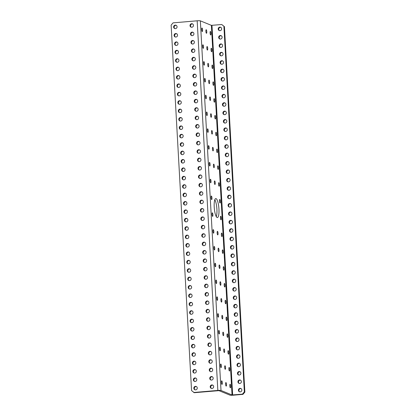 <?xml version="1.0" encoding="UTF-8"?>
<svg xmlns="http://www.w3.org/2000/svg" width="416" height="416" viewBox="0 0 416 416"><rect width="100%" height="100%" fill="white"/><g stroke="black" fill="none" stroke-linecap="round" stroke-linejoin="round"><path stroke-width="0.62" d="M217.11 217.521A9.532 2.288 85.1 0 0 217.396 217.568A9.532 2.288 85.1 0 0 218.91 208.458A9.532 2.288 85.1 0 0 216.055 198.619A9.532 2.288 85.1 0 0 215.769 198.572A9.532 2.288 85.1 0 0 214.256 207.688A9.532 2.288 85.1 0 0 217.11 217.521M216.284 216.648A9.532 2.288 85.1 0 0 216.819 208.052A9.532 2.288 85.1 0 0 214.833 199.67M202.228 31.548A1.778 0.426 85.1 0 0 202.28 31.559A1.778 0.426 85.1 0 0 202.566 29.858A1.778 0.426 85.1 0 0 202.03 28.023A1.778 0.426 85.1 0 0 201.978 28.012A1.778 0.426 85.1 0 0 201.698 29.713A1.778 0.426 85.1 0 0 202.228 31.548M206.43 33.264A1.778 0.426 85.1 0 0 206.482 33.27A1.778 0.426 85.1 0 0 206.768 31.569A1.778 0.426 85.1 0 0 206.232 29.734A1.778 0.426 85.1 0 0 206.18 29.728A1.778 0.426 85.1 0 0 205.899 31.429A1.778 0.426 85.1 0 0 206.43 33.264M210.631 34.975A1.778 0.426 85.1 0 0 210.688 34.986A1.778 0.426 85.1 0 0 210.969 33.285A1.778 0.426 85.1 0 0 210.434 31.45A1.778 0.426 85.1 0 0 210.382 31.439A1.778 0.426 85.1 0 0 210.101 33.14A1.778 0.426 85.1 0 0 210.631 34.975M203.169 48.35A1.778 0.426 85.1 0 0 203.221 48.36A1.778 0.426 85.1 0 0 203.502 46.66A1.778 0.426 85.1 0 0 202.972 44.824A1.778 0.426 85.1 0 0 202.92 44.814A1.778 0.426 85.1 0 0 202.634 46.514A1.778 0.426 85.1 0 0 203.169 48.35M207.371 50.066A1.778 0.426 85.1 0 0 207.423 50.071A1.778 0.426 85.1 0 0 207.704 48.37A1.778 0.426 85.1 0 0 207.173 46.535A1.778 0.426 85.1 0 0 207.121 46.53A1.778 0.426 85.1 0 0 206.835 48.23A1.778 0.426 85.1 0 0 207.371 50.066M211.572 51.776A1.778 0.426 85.1 0 0 211.624 51.787A1.778 0.426 85.1 0 0 211.91 50.086A1.778 0.426 85.1 0 0 211.375 48.251A1.778 0.426 85.1 0 0 211.323 48.24A1.778 0.426 85.1 0 0 211.037 49.941A1.778 0.426 85.1 0 0 211.572 51.776M204.105 65.151A1.778 0.426 85.1 0 0 204.162 65.161A1.778 0.426 85.1 0 0 204.443 63.461A1.778 0.426 85.1 0 0 203.908 61.625A1.778 0.426 85.1 0 0 203.856 61.615A1.778 0.426 85.1 0 0 203.575 63.315A1.778 0.426 85.1 0 0 204.105 65.151M208.312 66.867A1.778 0.426 85.1 0 0 208.364 66.872A1.778 0.426 85.1 0 0 208.645 65.172A1.778 0.426 85.1 0 0 208.114 63.336A1.778 0.426 85.1 0 0 208.057 63.331A1.778 0.426 85.1 0 0 207.776 65.031A1.778 0.426 85.1 0 0 208.312 66.867M212.514 68.578A1.778 0.426 85.1 0 0 212.566 68.588A1.778 0.426 85.1 0 0 212.846 66.888A1.778 0.426 85.1 0 0 212.316 65.052A1.778 0.426 85.1 0 0 212.259 65.042A1.778 0.426 85.1 0 0 211.978 66.742A1.778 0.426 85.1 0 0 212.514 68.578M205.046 81.952A1.778 0.426 85.1 0 0 205.098 81.962A1.778 0.426 85.1 0 0 205.384 80.262A1.778 0.426 85.1 0 0 204.849 78.426A1.778 0.426 85.1 0 0 204.797 78.416A1.778 0.426 85.1 0 0 204.516 80.116A1.778 0.426 85.1 0 0 205.046 81.952M209.248 83.668A1.778 0.426 85.1 0 0 209.3 83.673A1.778 0.426 85.1 0 0 209.586 81.973A1.778 0.426 85.1 0 0 209.05 80.137A1.778 0.426 85.1 0 0 208.998 80.132A1.778 0.426 85.1 0 0 208.718 81.832A1.778 0.426 85.1 0 0 209.248 83.668M213.45 85.379A1.778 0.426 85.1 0 0 213.502 85.389A1.778 0.426 85.1 0 0 213.788 83.689A1.778 0.426 85.1 0 0 213.252 81.853A1.778 0.426 85.1 0 0 213.2 81.843A1.778 0.426 85.1 0 0 212.919 83.543A1.778 0.426 85.1 0 0 213.45 85.379M205.988 98.753A1.778 0.426 85.1 0 0 206.04 98.764A1.778 0.426 85.1 0 0 206.32 97.063A1.778 0.426 85.1 0 0 205.79 95.228A1.778 0.426 85.1 0 0 205.738 95.217A1.778 0.426 85.1 0 0 205.452 96.918A1.778 0.426 85.1 0 0 205.988 98.753M210.189 100.469A1.778 0.426 85.1 0 0 210.241 100.48A1.778 0.426 85.1 0 0 210.522 98.774A1.778 0.426 85.1 0 0 209.992 96.938A1.778 0.426 85.1 0 0 209.94 96.933A1.778 0.426 85.1 0 0 209.654 98.634A1.778 0.426 85.1 0 0 210.189 100.469M214.391 102.18A1.778 0.426 85.1 0 0 214.443 102.19A1.778 0.426 85.1 0 0 214.724 100.49A1.778 0.426 85.1 0 0 214.193 98.654A1.778 0.426 85.1 0 0 214.141 98.644A1.778 0.426 85.1 0 0 213.855 100.344A1.778 0.426 85.1 0 0 214.391 102.18M206.924 115.554A1.778 0.426 85.1 0 0 206.981 115.565A1.778 0.426 85.1 0 0 207.262 113.864A1.778 0.426 85.1 0 0 206.726 112.029A1.778 0.426 85.1 0 0 206.674 112.018A1.778 0.426 85.1 0 0 206.393 113.719A1.778 0.426 85.1 0 0 206.924 115.554M211.125 117.27A1.778 0.426 85.1 0 0 211.182 117.281A1.778 0.426 85.1 0 0 211.463 115.575A1.778 0.426 85.1 0 0 210.933 113.74A1.778 0.426 85.1 0 0 210.876 113.734A1.778 0.426 85.1 0 0 210.595 115.435A1.778 0.426 85.1 0 0 211.125 117.27M215.332 118.981A1.778 0.426 85.1 0 0 215.384 118.992A1.778 0.426 85.1 0 0 215.665 117.291A1.778 0.426 85.1 0 0 215.134 115.456A1.778 0.426 85.1 0 0 215.077 115.445A1.778 0.426 85.1 0 0 214.796 117.146A1.778 0.426 85.1 0 0 215.332 118.981M207.865 132.356A1.778 0.426 85.1 0 0 207.917 132.366A1.778 0.426 85.1 0 0 208.203 130.666A1.778 0.426 85.1 0 0 207.667 128.83A1.778 0.426 85.1 0 0 207.615 128.82A1.778 0.426 85.1 0 0 207.334 130.52A1.778 0.426 85.1 0 0 207.865 132.356M212.066 134.072A1.778 0.426 85.1 0 0 212.118 134.082A1.778 0.426 85.1 0 0 212.404 132.376A1.778 0.426 85.1 0 0 211.869 130.541A1.778 0.426 85.1 0 0 211.817 130.536A1.778 0.426 85.1 0 0 211.536 132.236A1.778 0.426 85.1 0 0 212.066 134.072M216.268 135.782A1.778 0.426 85.1 0 0 216.32 135.793A1.778 0.426 85.1 0 0 216.606 134.092A1.778 0.426 85.1 0 0 216.07 132.257A1.778 0.426 85.1 0 0 216.018 132.246A1.778 0.426 85.1 0 0 215.738 133.947A1.778 0.426 85.1 0 0 216.268 135.782M208.806 149.157A1.778 0.426 85.1 0 0 208.858 149.167A1.778 0.426 85.1 0 0 209.139 147.467A1.778 0.426 85.1 0 0 208.608 145.631A1.778 0.426 85.1 0 0 208.556 145.621A1.778 0.426 85.1 0 0 208.27 147.321A1.778 0.426 85.1 0 0 208.806 149.157M213.008 150.873A1.778 0.426 85.1 0 0 213.06 150.883A1.778 0.426 85.1 0 0 213.34 149.178A1.778 0.426 85.1 0 0 212.81 147.342A1.778 0.426 85.1 0 0 212.758 147.337A1.778 0.426 85.1 0 0 212.472 149.037A1.778 0.426 85.1 0 0 213.008 150.873M217.209 152.584A1.778 0.426 85.1 0 0 217.261 152.594A1.778 0.426 85.1 0 0 217.542 150.894A1.778 0.426 85.1 0 0 217.012 149.058A1.778 0.426 85.1 0 0 216.96 149.048A1.778 0.426 85.1 0 0 216.674 150.748A1.778 0.426 85.1 0 0 217.209 152.584M209.742 165.958A1.778 0.426 85.1 0 0 209.794 165.968A1.778 0.426 85.1 0 0 210.08 164.268A1.778 0.426 85.1 0 0 209.544 162.432A1.778 0.426 85.1 0 0 209.492 162.422A1.778 0.426 85.1 0 0 209.212 164.122A1.778 0.426 85.1 0 0 209.742 165.958M213.944 167.674A1.778 0.426 85.1 0 0 214.001 167.684A1.778 0.426 85.1 0 0 214.282 165.979A1.778 0.426 85.1 0 0 213.746 164.143A1.778 0.426 85.1 0 0 213.694 164.138A1.778 0.426 85.1 0 0 213.413 165.838A1.778 0.426 85.1 0 0 213.944 167.674M218.145 169.385A1.778 0.426 85.1 0 0 218.202 169.395A1.778 0.426 85.1 0 0 218.483 167.695A1.778 0.426 85.1 0 0 217.953 165.859A1.778 0.426 85.1 0 0 217.896 165.849A1.778 0.426 85.1 0 0 217.615 167.549A1.778 0.426 85.1 0 0 218.145 169.385M210.683 182.759A1.778 0.426 85.1 0 0 210.735 182.77A1.778 0.426 85.1 0 0 211.016 181.069A1.778 0.426 85.1 0 0 210.486 179.234A1.778 0.426 85.1 0 0 210.434 179.223A1.778 0.426 85.1 0 0 210.148 180.924A1.778 0.426 85.1 0 0 210.683 182.759M219.086 186.186A1.778 0.426 85.1 0 0 219.138 186.196A1.778 0.426 85.1 0 0 219.424 184.496A1.778 0.426 85.1 0 0 218.889 182.66A1.778 0.426 85.1 0 0 218.837 182.65A1.778 0.426 85.1 0 0 218.556 184.35A1.778 0.426 85.1 0 0 219.086 186.186M211.624 199.56A1.778 0.426 85.1 0 0 211.676 199.571A1.778 0.426 85.1 0 0 211.957 197.87A1.778 0.426 85.1 0 0 211.427 196.035A1.778 0.426 85.1 0 0 211.37 196.024A1.778 0.426 85.1 0 0 211.089 197.725A1.778 0.426 85.1 0 0 211.624 199.56M214.885 184.475A1.778 0.426 85.1 0 0 214.937 184.486A1.778 0.426 85.1 0 0 215.223 182.78A1.778 0.426 85.1 0 0 214.687 180.944A1.778 0.426 85.1 0 0 214.635 180.939A1.778 0.426 85.1 0 0 214.354 182.64A1.778 0.426 85.1 0 0 214.885 184.475M220.028 202.987A1.778 0.426 85.1 0 0 220.08 202.998A1.778 0.426 85.1 0 0 220.36 201.297A1.778 0.426 85.1 0 0 219.83 199.462A1.778 0.426 85.1 0 0 219.778 199.451A1.778 0.426 85.1 0 0 219.492 201.152A1.778 0.426 85.1 0 0 220.028 202.987M212.56 216.362A1.778 0.426 85.1 0 0 212.612 216.372A1.778 0.426 85.1 0 0 212.898 214.672A1.778 0.426 85.1 0 0 212.363 212.836A1.778 0.426 85.1 0 0 212.311 212.826A1.778 0.426 85.1 0 0 212.03 214.526A1.778 0.426 85.1 0 0 212.56 216.362M220.964 219.788A1.778 0.426 85.1 0 0 221.021 219.799A1.778 0.426 85.1 0 0 221.302 218.098A1.778 0.426 85.1 0 0 220.766 216.263A1.778 0.426 85.1 0 0 220.714 216.252A1.778 0.426 85.1 0 0 220.433 217.953A1.778 0.426 85.1 0 0 220.964 219.788M213.502 233.163A1.778 0.426 85.1 0 0 213.554 233.173A1.778 0.426 85.1 0 0 213.834 231.473A1.778 0.426 85.1 0 0 213.304 229.637A1.778 0.426 85.1 0 0 213.252 229.627A1.778 0.426 85.1 0 0 212.966 231.327A1.778 0.426 85.1 0 0 213.502 233.163M217.703 234.879A1.778 0.426 85.1 0 0 217.755 234.889A1.778 0.426 85.1 0 0 218.036 233.184A1.778 0.426 85.1 0 0 217.506 231.348A1.778 0.426 85.1 0 0 217.454 231.343A1.778 0.426 85.1 0 0 217.168 233.043A1.778 0.426 85.1 0 0 217.703 234.879M221.905 236.59A1.778 0.426 85.1 0 0 221.957 236.6A1.778 0.426 85.1 0 0 222.243 234.9A1.778 0.426 85.1 0 0 221.707 233.064A1.778 0.426 85.1 0 0 221.655 233.054A1.778 0.426 85.1 0 0 221.374 234.754A1.778 0.426 85.1 0 0 221.905 236.59M214.438 249.964A1.778 0.426 85.1 0 0 214.495 249.974A1.778 0.426 85.1 0 0 214.776 248.274A1.778 0.426 85.1 0 0 214.245 246.438A1.778 0.426 85.1 0 0 214.188 246.428A1.778 0.426 85.1 0 0 213.907 248.128A1.778 0.426 85.1 0 0 214.438 249.964M218.644 251.68A1.778 0.426 85.1 0 0 218.696 251.69A1.778 0.426 85.1 0 0 218.977 249.99A1.778 0.426 85.1 0 0 218.447 248.149A1.778 0.426 85.1 0 0 218.39 248.144A1.778 0.426 85.1 0 0 218.109 249.844A1.778 0.426 85.1 0 0 218.644 251.68M222.846 253.391A1.778 0.426 85.1 0 0 222.898 253.401A1.778 0.426 85.1 0 0 223.179 251.701A1.778 0.426 85.1 0 0 222.648 249.865A1.778 0.426 85.1 0 0 222.596 249.855A1.778 0.426 85.1 0 0 222.31 251.555A1.778 0.426 85.1 0 0 222.846 253.391M215.379 266.765A1.778 0.426 85.1 0 0 215.431 266.776A1.778 0.426 85.1 0 0 215.717 265.075A1.778 0.426 85.1 0 0 215.181 263.24A1.778 0.426 85.1 0 0 215.129 263.229A1.778 0.426 85.1 0 0 214.848 264.93A1.778 0.426 85.1 0 0 215.379 266.765M219.58 268.481A1.778 0.426 85.1 0 0 219.632 268.492A1.778 0.426 85.1 0 0 219.918 266.791A1.778 0.426 85.1 0 0 219.383 264.95A1.778 0.426 85.1 0 0 219.331 264.945A1.778 0.426 85.1 0 0 219.05 266.646A1.778 0.426 85.1 0 0 219.58 268.481M223.782 270.192A1.778 0.426 85.1 0 0 223.834 270.202A1.778 0.426 85.1 0 0 224.12 268.502A1.778 0.426 85.1 0 0 223.584 266.666A1.778 0.426 85.1 0 0 223.532 266.656A1.778 0.426 85.1 0 0 223.252 268.356A1.778 0.426 85.1 0 0 223.782 270.192M216.32 283.566A1.778 0.426 85.1 0 0 216.372 283.577A1.778 0.426 85.1 0 0 216.653 281.876A1.778 0.426 85.1 0 0 216.122 280.041A1.778 0.426 85.1 0 0 216.07 280.03A1.778 0.426 85.1 0 0 215.784 281.731A1.778 0.426 85.1 0 0 216.32 283.566M220.522 285.282A1.778 0.426 85.1 0 0 220.574 285.293A1.778 0.426 85.1 0 0 220.854 283.592A1.778 0.426 85.1 0 0 220.324 281.752A1.778 0.426 85.1 0 0 220.272 281.746A1.778 0.426 85.1 0 0 219.986 283.447A1.778 0.426 85.1 0 0 220.522 285.282M224.723 286.993A1.778 0.426 85.1 0 0 224.775 287.004A1.778 0.426 85.1 0 0 225.056 285.303A1.778 0.426 85.1 0 0 224.526 283.468A1.778 0.426 85.1 0 0 224.474 283.457A1.778 0.426 85.1 0 0 224.188 285.158A1.778 0.426 85.1 0 0 224.723 286.993M217.256 300.368A1.778 0.426 85.1 0 0 217.313 300.378A1.778 0.426 85.1 0 0 217.594 298.678A1.778 0.426 85.1 0 0 217.058 296.842A1.778 0.426 85.1 0 0 217.006 296.832A1.778 0.426 85.1 0 0 216.726 298.532A1.778 0.426 85.1 0 0 217.256 300.368M221.458 302.084A1.778 0.426 85.1 0 0 221.515 302.094A1.778 0.426 85.1 0 0 221.796 300.394A1.778 0.426 85.1 0 0 221.265 298.553A1.778 0.426 85.1 0 0 221.208 298.548A1.778 0.426 85.1 0 0 220.927 300.248A1.778 0.426 85.1 0 0 221.458 302.084M225.664 303.794A1.778 0.426 85.1 0 0 225.716 303.805A1.778 0.426 85.1 0 0 225.997 302.104A1.778 0.426 85.1 0 0 225.467 300.269A1.778 0.426 85.1 0 0 225.41 300.258A1.778 0.426 85.1 0 0 225.129 301.959A1.778 0.426 85.1 0 0 225.664 303.794M218.197 317.174A1.778 0.426 85.1 0 0 218.249 317.179A1.778 0.426 85.1 0 0 218.535 315.479A1.778 0.426 85.1 0 0 218 313.643A1.778 0.426 85.1 0 0 217.948 313.633A1.778 0.426 85.1 0 0 217.667 315.333A1.778 0.426 85.1 0 0 218.197 317.174M222.399 318.885A1.778 0.426 85.1 0 0 222.451 318.895A1.778 0.426 85.1 0 0 222.737 317.195A1.778 0.426 85.1 0 0 222.201 315.354A1.778 0.426 85.1 0 0 222.149 315.349A1.778 0.426 85.1 0 0 221.868 317.049A1.778 0.426 85.1 0 0 222.399 318.885M226.6 320.596A1.778 0.426 85.1 0 0 226.652 320.606A1.778 0.426 85.1 0 0 226.938 318.906A1.778 0.426 85.1 0 0 226.403 317.07A1.778 0.426 85.1 0 0 226.351 317.06A1.778 0.426 85.1 0 0 226.07 318.76A1.778 0.426 85.1 0 0 226.6 320.596M219.138 333.975A1.778 0.426 85.1 0 0 219.19 333.98A1.778 0.426 85.1 0 0 219.471 332.28A1.778 0.426 85.1 0 0 218.941 330.444A1.778 0.426 85.1 0 0 218.889 330.434A1.778 0.426 85.1 0 0 218.603 332.134A1.778 0.426 85.1 0 0 219.138 333.975M223.34 335.686A1.778 0.426 85.1 0 0 223.392 335.696A1.778 0.426 85.1 0 0 223.673 333.996A1.778 0.426 85.1 0 0 223.142 332.155A1.778 0.426 85.1 0 0 223.09 332.15A1.778 0.426 85.1 0 0 222.804 333.85A1.778 0.426 85.1 0 0 223.34 335.686M227.542 337.397A1.778 0.426 85.1 0 0 227.594 337.407A1.778 0.426 85.1 0 0 227.874 335.707A1.778 0.426 85.1 0 0 227.344 333.871A1.778 0.426 85.1 0 0 227.292 333.861A1.778 0.426 85.1 0 0 227.006 335.561A1.778 0.426 85.1 0 0 227.542 337.397M220.074 350.776A1.778 0.426 85.1 0 0 220.132 350.782A1.778 0.426 85.1 0 0 220.412 349.081A1.778 0.426 85.1 0 0 219.877 347.246A1.778 0.426 85.1 0 0 219.825 347.235A1.778 0.426 85.1 0 0 219.544 348.936A1.778 0.426 85.1 0 0 220.074 350.776M224.276 352.487A1.778 0.426 85.1 0 0 224.333 352.498A1.778 0.426 85.1 0 0 224.614 350.797A1.778 0.426 85.1 0 0 224.078 348.962A1.778 0.426 85.1 0 0 224.026 348.951A1.778 0.426 85.1 0 0 223.746 350.652A1.778 0.426 85.1 0 0 224.276 352.487M228.478 354.203A1.778 0.426 85.1 0 0 228.535 354.208A1.778 0.426 85.1 0 0 228.816 352.508A1.778 0.426 85.1 0 0 228.285 350.672A1.778 0.426 85.1 0 0 228.228 350.662A1.778 0.426 85.1 0 0 227.947 352.362A1.778 0.426 85.1 0 0 228.478 354.203M221.016 367.578A1.778 0.426 85.1 0 0 221.068 367.583A1.778 0.426 85.1 0 0 221.354 365.882A1.778 0.426 85.1 0 0 220.818 364.047A1.778 0.426 85.1 0 0 220.766 364.036A1.778 0.426 85.1 0 0 220.48 365.737A1.778 0.426 85.1 0 0 221.016 367.578M225.217 369.288A1.778 0.426 85.1 0 0 225.269 369.299A1.778 0.426 85.1 0 0 225.555 367.598A1.778 0.426 85.1 0 0 225.02 365.763A1.778 0.426 85.1 0 0 224.968 365.752A1.778 0.426 85.1 0 0 224.687 367.453A1.778 0.426 85.1 0 0 225.217 369.288M229.419 371.004A1.778 0.426 85.1 0 0 229.471 371.01A1.778 0.426 85.1 0 0 229.757 369.309A1.778 0.426 85.1 0 0 229.221 367.474A1.778 0.426 85.1 0 0 229.169 367.463A1.778 0.426 85.1 0 0 228.888 369.164A1.778 0.426 85.1 0 0 229.419 371.004M221.957 384.379A1.778 0.426 85.1 0 0 222.009 384.384A1.778 0.426 85.1 0 0 222.29 382.684A1.778 0.426 85.1 0 0 221.759 380.848A1.778 0.426 85.1 0 0 221.702 380.838A1.778 0.426 85.1 0 0 221.421 382.538A1.778 0.426 85.1 0 0 221.957 384.379M226.158 386.09A1.778 0.426 85.1 0 0 226.21 386.1A1.778 0.426 85.1 0 0 226.491 384.4A1.778 0.426 85.1 0 0 225.961 382.564A1.778 0.426 85.1 0 0 225.909 382.554A1.778 0.426 85.1 0 0 225.623 384.254A1.778 0.426 85.1 0 0 226.158 386.09M230.36 387.806A1.778 0.426 85.1 0 0 230.412 387.811A1.778 0.426 85.1 0 0 230.693 386.11A1.778 0.426 85.1 0 0 230.162 384.275A1.778 0.426 85.1 0 0 230.11 384.264A1.778 0.426 85.1 0 0 229.824 385.965A1.778 0.426 85.1 0 0 230.36 387.806M173.623 27.035A1.778 1.716 -67.8 0 0 174.673 28.538A1.778 1.716 -67.8 0 0 177.065 26.738A1.778 1.716 -67.8 0 0 176.015 25.241A1.778 1.716 -67.8 0 0 173.623 27.035M176.27 25.371A1.778 1.716 -67.8 0 0 174.944 28.621M190.013 25.631A1.778 1.716 -67.8 0 0 191.064 27.134A1.778 1.716 -67.8 0 0 193.456 25.34A1.778 1.716 -67.8 0 0 192.405 23.837A1.778 1.716 -67.8 0 0 190.013 25.631M192.66 23.967A1.778 1.716 -67.8 0 0 191.334 27.217M218.213 29.047A1.778 1.716 -67.8 0 0 219.263 30.545A1.778 1.716 -67.8 0 0 221.655 28.751A1.778 1.716 -67.8 0 0 220.605 27.248A1.778 1.716 -67.8 0 0 218.213 29.047M220.86 27.378A1.778 1.716 -67.8 0 0 219.534 30.628M174.096 35.438A1.778 1.716 -67.8 0 0 175.141 36.936A1.778 1.716 -67.8 0 0 177.538 35.142A1.778 1.716 -67.8 0 0 176.488 33.639A1.778 1.716 -67.8 0 0 174.096 35.438M176.738 33.769A1.778 1.716 -67.8 0 0 175.417 37.019M190.486 34.034A1.778 1.716 -67.8 0 0 191.532 35.532A1.778 1.716 -67.8 0 0 193.929 33.738A1.778 1.716 -67.8 0 0 192.878 32.24A1.778 1.716 -67.8 0 0 190.486 34.034M193.128 32.37A1.778 1.716 -67.8 0 0 191.807 35.62M218.681 37.445A1.778 1.716 -67.8 0 0 219.731 38.948A1.778 1.716 -67.8 0 0 222.123 37.149A1.778 1.716 -67.8 0 0 221.073 35.651A1.778 1.716 -67.8 0 0 218.681 37.445M221.328 35.781A1.778 1.716 -67.8 0 0 220.002 39.031M174.564 43.836A1.778 1.716 -67.8 0 0 175.614 45.339A1.778 1.716 -67.8 0 0 178.006 43.54A1.778 1.716 -67.8 0 0 176.956 42.042A1.778 1.716 -67.8 0 0 174.564 43.836M177.211 42.172A1.778 1.716 -67.8 0 0 175.885 45.422M190.954 42.432A1.778 1.716 -67.8 0 0 192.005 43.935A1.778 1.716 -67.8 0 0 194.397 42.141A1.778 1.716 -67.8 0 0 193.346 40.638A1.778 1.716 -67.8 0 0 190.954 42.432M193.601 40.768A1.778 1.716 -67.8 0 0 192.275 44.018M219.154 45.848A1.778 1.716 -67.8 0 0 220.199 47.346A1.778 1.716 -67.8 0 0 222.596 45.552A1.778 1.716 -67.8 0 0 221.546 44.049A1.778 1.716 -67.8 0 0 219.154 45.848M221.801 44.179A1.778 1.716 -67.8 0 0 220.475 47.429M175.032 52.239A1.778 1.716 -67.8 0 0 176.082 53.737A1.778 1.716 -67.8 0 0 178.474 51.943A1.778 1.716 -67.8 0 0 177.424 50.44A1.778 1.716 -67.8 0 0 175.032 52.239M177.679 50.57A1.778 1.716 -67.8 0 0 176.353 53.82M191.422 50.835A1.778 1.716 -67.8 0 0 192.473 52.333A1.778 1.716 -67.8 0 0 194.865 50.539A1.778 1.716 -67.8 0 0 193.814 49.041A1.778 1.716 -67.8 0 0 191.422 50.835M194.069 49.171A1.778 1.716 -67.8 0 0 192.743 52.421M219.622 54.246A1.778 1.716 -67.8 0 0 220.672 55.749A1.778 1.716 -67.8 0 0 223.064 53.95A1.778 1.716 -67.8 0 0 222.014 52.452A1.778 1.716 -67.8 0 0 219.622 54.246M222.269 52.582A1.778 1.716 -67.8 0 0 220.943 55.832M175.505 60.637A1.778 1.716 -67.8 0 0 176.55 62.14A1.778 1.716 -67.8 0 0 178.942 60.341A1.778 1.716 -67.8 0 0 177.897 58.843A1.778 1.716 -67.8 0 0 175.505 60.637M178.147 58.973A1.778 1.716 -67.8 0 0 176.826 62.223M191.896 59.233A1.778 1.716 -67.8 0 0 192.941 60.736A1.778 1.716 -67.8 0 0 195.333 58.942A1.778 1.716 -67.8 0 0 194.288 57.439A1.778 1.716 -67.8 0 0 191.896 59.233M194.537 57.569A1.778 1.716 -67.8 0 0 193.216 60.819M220.09 62.65A1.778 1.716 -67.8 0 0 221.14 64.147A1.778 1.716 -67.8 0 0 223.532 62.353A1.778 1.716 -67.8 0 0 222.482 60.85A1.778 1.716 -67.8 0 0 220.09 62.65M222.737 60.98A1.778 1.716 -67.8 0 0 221.411 64.23M175.973 69.04A1.778 1.716 -67.8 0 0 177.024 70.538A1.778 1.716 -67.8 0 0 179.416 68.744A1.778 1.716 -67.8 0 0 178.365 67.241A1.778 1.716 -67.8 0 0 175.973 69.04M178.62 67.371A1.778 1.716 -67.8 0 0 177.294 70.621M192.364 67.636A1.778 1.716 -67.8 0 0 193.414 69.134A1.778 1.716 -67.8 0 0 195.806 67.34A1.778 1.716 -67.8 0 0 194.756 65.842A1.778 1.716 -67.8 0 0 192.364 67.636M195.01 65.972A1.778 1.716 -67.8 0 0 193.684 69.222M220.563 71.048A1.778 1.716 -67.8 0 0 221.608 72.55A1.778 1.716 -67.8 0 0 224.006 70.751A1.778 1.716 -67.8 0 0 222.955 69.254A1.778 1.716 -67.8 0 0 220.563 71.048M223.205 69.384A1.778 1.716 -67.8 0 0 221.884 72.634M176.441 77.438A1.778 1.716 -67.8 0 0 177.492 78.941A1.778 1.716 -67.8 0 0 179.884 77.142A1.778 1.716 -67.8 0 0 178.833 75.644A1.778 1.716 -67.8 0 0 176.441 77.438M179.088 75.774A1.778 1.716 -67.8 0 0 177.762 79.024M192.832 76.034A1.778 1.716 -67.8 0 0 193.882 77.537A1.778 1.716 -67.8 0 0 196.274 75.743A1.778 1.716 -67.8 0 0 195.224 74.24A1.778 1.716 -67.8 0 0 192.832 76.034M195.478 74.37A1.778 1.716 -67.8 0 0 194.152 77.62M221.031 79.451A1.778 1.716 -67.8 0 0 222.082 80.948A1.778 1.716 -67.8 0 0 224.474 79.154A1.778 1.716 -67.8 0 0 223.423 77.652A1.778 1.716 -67.8 0 0 221.031 79.451M223.678 77.782A1.778 1.716 -67.8 0 0 222.352 81.032M176.914 85.842A1.778 1.716 -67.8 0 0 177.96 87.339A1.778 1.716 -67.8 0 0 180.352 85.545A1.778 1.716 -67.8 0 0 179.306 84.042A1.778 1.716 -67.8 0 0 176.914 85.842M179.556 84.172A1.778 1.716 -67.8 0 0 178.235 87.422M193.305 84.438A1.778 1.716 -67.8 0 0 194.35 85.935A1.778 1.716 -67.8 0 0 196.742 84.141A1.778 1.716 -67.8 0 0 195.697 82.644A1.778 1.716 -67.8 0 0 193.305 84.438M195.946 82.774A1.778 1.716 -67.8 0 0 194.626 86.024M221.499 87.849A1.778 1.716 -67.8 0 0 222.55 89.352A1.778 1.716 -67.8 0 0 224.942 87.558A1.778 1.716 -67.8 0 0 223.891 86.055A1.778 1.716 -67.8 0 0 221.499 87.849M224.146 86.185A1.778 1.716 -67.8 0 0 222.82 89.435M177.382 94.24A1.778 1.716 -67.8 0 0 178.433 95.742A1.778 1.716 -67.8 0 0 180.825 93.943A1.778 1.716 -67.8 0 0 179.774 92.446A1.778 1.716 -67.8 0 0 177.382 94.24M180.029 92.576A1.778 1.716 -67.8 0 0 178.703 95.826M193.773 92.836A1.778 1.716 -67.8 0 0 194.823 94.338A1.778 1.716 -67.8 0 0 197.215 92.544A1.778 1.716 -67.8 0 0 196.165 91.042A1.778 1.716 -67.8 0 0 193.773 92.836M196.42 91.172A1.778 1.716 -67.8 0 0 195.094 94.422M221.972 96.252A1.778 1.716 -67.8 0 0 223.018 97.75A1.778 1.716 -67.8 0 0 225.41 95.956A1.778 1.716 -67.8 0 0 224.364 94.453A1.778 1.716 -67.8 0 0 221.972 96.252M224.614 94.583A1.778 1.716 -67.8 0 0 223.293 97.833M177.85 102.643A1.778 1.716 -67.8 0 0 178.901 104.14A1.778 1.716 -67.8 0 0 181.293 102.346A1.778 1.716 -67.8 0 0 180.242 100.844A1.778 1.716 -67.8 0 0 177.85 102.643M180.497 100.974A1.778 1.716 -67.8 0 0 179.171 104.224M194.241 101.239A1.778 1.716 -67.8 0 0 195.291 102.736A1.778 1.716 -67.8 0 0 197.683 100.942A1.778 1.716 -67.8 0 0 196.633 99.445A1.778 1.716 -67.8 0 0 194.241 101.239M196.888 99.575A1.778 1.716 -67.8 0 0 195.562 102.825M222.44 104.65A1.778 1.716 -67.8 0 0 223.491 106.153A1.778 1.716 -67.8 0 0 225.883 104.359A1.778 1.716 -67.8 0 0 224.832 102.856A1.778 1.716 -67.8 0 0 222.44 104.65M225.087 102.986A1.778 1.716 -67.8 0 0 223.761 106.236M178.318 111.041A1.778 1.716 -67.8 0 0 179.369 112.544A1.778 1.716 -67.8 0 0 181.761 110.744A1.778 1.716 -67.8 0 0 180.716 109.247A1.778 1.716 -67.8 0 0 178.318 111.041M180.965 109.377A1.778 1.716 -67.8 0 0 179.644 112.627M194.709 109.637A1.778 1.716 -67.8 0 0 195.759 111.14A1.778 1.716 -67.8 0 0 198.151 109.346A1.778 1.716 -67.8 0 0 197.106 107.843A1.778 1.716 -67.8 0 0 194.709 109.637M197.356 107.973A1.778 1.716 -67.8 0 0 196.035 111.223M222.908 113.053A1.778 1.716 -67.8 0 0 223.959 114.551A1.778 1.716 -67.8 0 0 226.351 112.757A1.778 1.716 -67.8 0 0 225.3 111.254A1.778 1.716 -67.8 0 0 222.908 113.053M225.555 111.384A1.778 1.716 -67.8 0 0 224.229 114.634M178.792 119.444A1.778 1.716 -67.8 0 0 179.842 120.942A1.778 1.716 -67.8 0 0 182.234 119.148A1.778 1.716 -67.8 0 0 181.184 117.645A1.778 1.716 -67.8 0 0 178.792 119.444M181.438 117.775A1.778 1.716 -67.8 0 0 180.112 121.025M195.182 118.04A1.778 1.716 -67.8 0 0 196.232 119.538A1.778 1.716 -67.8 0 0 198.624 117.744A1.778 1.716 -67.8 0 0 197.574 116.246A1.778 1.716 -67.8 0 0 195.182 118.04M197.829 116.376A1.778 1.716 -67.8 0 0 196.503 119.626M223.382 121.451A1.778 1.716 -67.8 0 0 224.427 122.954A1.778 1.716 -67.8 0 0 226.819 121.16A1.778 1.716 -67.8 0 0 225.774 119.657A1.778 1.716 -67.8 0 0 223.382 121.451M226.023 119.787A1.778 1.716 -67.8 0 0 224.702 123.037M179.26 127.842A1.778 1.716 -67.8 0 0 180.31 129.345A1.778 1.716 -67.8 0 0 182.702 127.546A1.778 1.716 -67.8 0 0 181.652 126.048A1.778 1.716 -67.8 0 0 179.26 127.842M181.906 126.178A1.778 1.716 -67.8 0 0 180.58 129.428M195.65 126.438A1.778 1.716 -67.8 0 0 196.7 127.941A1.778 1.716 -67.8 0 0 199.092 126.147A1.778 1.716 -67.8 0 0 198.042 124.644A1.778 1.716 -67.8 0 0 195.65 126.438M198.297 124.774A1.778 1.716 -67.8 0 0 196.971 128.024M223.85 129.854A1.778 1.716 -67.8 0 0 224.9 131.352A1.778 1.716 -67.8 0 0 227.292 129.558A1.778 1.716 -67.8 0 0 226.242 128.055A1.778 1.716 -67.8 0 0 223.85 129.854M226.496 128.185A1.778 1.716 -67.8 0 0 225.17 131.435M179.728 136.245A1.778 1.716 -67.8 0 0 180.778 137.743A1.778 1.716 -67.8 0 0 183.17 135.949A1.778 1.716 -67.8 0 0 182.125 134.446A1.778 1.716 -67.8 0 0 179.728 136.245M182.374 134.576A1.778 1.716 -67.8 0 0 181.054 137.826M196.118 134.841A1.778 1.716 -67.8 0 0 197.168 136.339A1.778 1.716 -67.8 0 0 199.56 134.545A1.778 1.716 -67.8 0 0 198.515 133.047A1.778 1.716 -67.8 0 0 196.118 134.841M198.765 133.177A1.778 1.716 -67.8 0 0 197.444 136.427M224.318 138.252A1.778 1.716 -67.8 0 0 225.368 139.755A1.778 1.716 -67.8 0 0 227.76 137.961A1.778 1.716 -67.8 0 0 226.71 136.458A1.778 1.716 -67.8 0 0 224.318 138.252M226.964 136.588A1.778 1.716 -67.8 0 0 225.638 139.838M180.201 144.643A1.778 1.716 -67.8 0 0 181.251 146.146A1.778 1.716 -67.8 0 0 183.643 144.347A1.778 1.716 -67.8 0 0 182.593 142.849A1.778 1.716 -67.8 0 0 180.201 144.643M182.848 142.979A1.778 1.716 -67.8 0 0 181.522 146.229M196.591 143.239A1.778 1.716 -67.8 0 0 197.642 144.742A1.778 1.716 -67.8 0 0 200.034 142.948A1.778 1.716 -67.8 0 0 198.983 141.445A1.778 1.716 -67.8 0 0 196.591 143.239M199.238 141.575A1.778 1.716 -67.8 0 0 197.912 144.825M224.786 146.656A1.778 1.716 -67.8 0 0 225.836 148.153A1.778 1.716 -67.8 0 0 228.228 146.359A1.778 1.716 -67.8 0 0 227.183 144.862A1.778 1.716 -67.8 0 0 224.786 146.656M227.432 144.986A1.778 1.716 -67.8 0 0 226.112 148.236M180.669 153.046A1.778 1.716 -67.8 0 0 181.719 154.544A1.778 1.716 -67.8 0 0 184.111 152.75A1.778 1.716 -67.8 0 0 183.061 151.247A1.778 1.716 -67.8 0 0 180.669 153.046M183.316 151.377A1.778 1.716 -67.8 0 0 181.99 154.627M197.059 151.642A1.778 1.716 -67.8 0 0 198.11 153.145A1.778 1.716 -67.8 0 0 200.502 151.346A1.778 1.716 -67.8 0 0 199.451 149.848A1.778 1.716 -67.8 0 0 197.059 151.642M199.706 149.978A1.778 1.716 -67.8 0 0 198.38 153.228M225.259 155.054A1.778 1.716 -67.8 0 0 226.309 156.556A1.778 1.716 -67.8 0 0 228.701 154.762A1.778 1.716 -67.8 0 0 227.651 153.26A1.778 1.716 -67.8 0 0 225.259 155.054M227.906 153.39A1.778 1.716 -67.8 0 0 226.58 156.64M181.137 161.444A1.778 1.716 -67.8 0 0 182.187 162.947A1.778 1.716 -67.8 0 0 184.579 161.148A1.778 1.716 -67.8 0 0 183.534 159.65A1.778 1.716 -67.8 0 0 181.137 161.444M183.784 159.78A1.778 1.716 -67.8 0 0 182.458 163.03M197.527 160.04A1.778 1.716 -67.8 0 0 198.578 161.543A1.778 1.716 -67.8 0 0 200.97 159.749A1.778 1.716 -67.8 0 0 199.924 158.246A1.778 1.716 -67.8 0 0 197.527 160.04M200.174 158.376A1.778 1.716 -67.8 0 0 198.848 161.626M225.727 163.457A1.778 1.716 -67.8 0 0 226.777 164.954A1.778 1.716 -67.8 0 0 229.169 163.16A1.778 1.716 -67.8 0 0 228.119 161.663A1.778 1.716 -67.8 0 0 225.727 163.457M228.374 161.788A1.778 1.716 -67.8 0 0 227.048 165.038M181.61 169.848A1.778 1.716 -67.8 0 0 182.66 171.345A1.778 1.716 -67.8 0 0 185.052 169.551A1.778 1.716 -67.8 0 0 184.002 168.048A1.778 1.716 -67.8 0 0 181.61 169.848M184.257 168.178A1.778 1.716 -67.8 0 0 182.931 171.428M198 168.444A1.778 1.716 -67.8 0 0 199.051 169.946A1.778 1.716 -67.8 0 0 201.443 168.147A1.778 1.716 -67.8 0 0 200.392 166.65A1.778 1.716 -67.8 0 0 198 168.444M200.647 166.78A1.778 1.716 -67.8 0 0 199.321 170.03M226.195 171.855A1.778 1.716 -67.8 0 0 227.245 173.358A1.778 1.716 -67.8 0 0 229.637 171.564A1.778 1.716 -67.8 0 0 228.592 170.061A1.778 1.716 -67.8 0 0 226.195 171.855M228.842 170.191A1.778 1.716 -67.8 0 0 227.516 173.441M182.078 178.246A1.778 1.716 -67.8 0 0 183.128 179.748A1.778 1.716 -67.8 0 0 185.52 177.949A1.778 1.716 -67.8 0 0 184.47 176.452A1.778 1.716 -67.8 0 0 182.078 178.246M184.725 176.582A1.778 1.716 -67.8 0 0 183.399 179.832M198.468 176.842A1.778 1.716 -67.8 0 0 199.519 178.344A1.778 1.716 -67.8 0 0 201.911 176.55A1.778 1.716 -67.8 0 0 200.86 175.048A1.778 1.716 -67.8 0 0 198.468 176.842M201.115 175.178A1.778 1.716 -67.8 0 0 199.789 178.428M226.668 180.258A1.778 1.716 -67.8 0 0 227.718 181.756A1.778 1.716 -67.8 0 0 230.11 179.962A1.778 1.716 -67.8 0 0 229.06 178.464A1.778 1.716 -67.8 0 0 226.668 180.258M229.315 178.589A1.778 1.716 -67.8 0 0 227.989 181.839M182.546 186.649A1.778 1.716 -67.8 0 0 183.596 188.146A1.778 1.716 -67.8 0 0 185.988 186.352A1.778 1.716 -67.8 0 0 184.943 184.85A1.778 1.716 -67.8 0 0 182.546 186.649M185.193 184.98A1.778 1.716 -67.8 0 0 183.867 188.23M198.936 185.245A1.778 1.716 -67.8 0 0 199.987 186.748A1.778 1.716 -67.8 0 0 202.379 184.948A1.778 1.716 -67.8 0 0 201.334 183.451A1.778 1.716 -67.8 0 0 198.936 185.245M201.583 183.581A1.778 1.716 -67.8 0 0 200.257 186.831M227.136 188.656A1.778 1.716 -67.8 0 0 228.186 190.159A1.778 1.716 -67.8 0 0 230.578 188.365A1.778 1.716 -67.8 0 0 229.528 186.862A1.778 1.716 -67.8 0 0 227.136 188.656M229.783 186.992A1.778 1.716 -67.8 0 0 228.457 190.242M183.019 195.047A1.778 1.716 -67.8 0 0 184.064 196.55A1.778 1.716 -67.8 0 0 186.462 194.756A1.778 1.716 -67.8 0 0 185.411 193.253A1.778 1.716 -67.8 0 0 183.019 195.047M185.666 193.383A1.778 1.716 -67.8 0 0 184.34 196.633M199.41 193.643A1.778 1.716 -67.8 0 0 200.455 195.146A1.778 1.716 -67.8 0 0 202.852 193.352A1.778 1.716 -67.8 0 0 201.802 191.849A1.778 1.716 -67.8 0 0 199.41 193.643M202.056 191.979A1.778 1.716 -67.8 0 0 200.73 195.229M227.604 197.059A1.778 1.716 -67.8 0 0 228.654 198.557A1.778 1.716 -67.8 0 0 231.046 196.763A1.778 1.716 -67.8 0 0 230.001 195.265A1.778 1.716 -67.8 0 0 227.604 197.059M230.251 195.395A1.778 1.716 -67.8 0 0 228.925 198.64M183.487 203.45A1.778 1.716 -67.8 0 0 184.538 204.948A1.778 1.716 -67.8 0 0 186.93 203.154A1.778 1.716 -67.8 0 0 185.879 201.651A1.778 1.716 -67.8 0 0 183.487 203.45M186.134 201.781A1.778 1.716 -67.8 0 0 184.808 205.031M199.878 202.046A1.778 1.716 -67.8 0 0 200.928 203.549A1.778 1.716 -67.8 0 0 203.32 201.75A1.778 1.716 -67.8 0 0 202.27 200.252A1.778 1.716 -67.8 0 0 199.878 202.046M202.524 200.382A1.778 1.716 -67.8 0 0 201.198 203.632M228.077 205.457A1.778 1.716 -67.8 0 0 229.122 206.96A1.778 1.716 -67.8 0 0 231.52 205.166A1.778 1.716 -67.8 0 0 230.469 203.663A1.778 1.716 -67.8 0 0 228.077 205.457M230.724 203.793A1.778 1.716 -67.8 0 0 229.398 207.043M183.955 211.848A1.778 1.716 -67.8 0 0 185.006 213.351A1.778 1.716 -67.8 0 0 187.398 211.557A1.778 1.716 -67.8 0 0 186.352 210.054A1.778 1.716 -67.8 0 0 183.955 211.848M186.602 210.184A1.778 1.716 -67.8 0 0 185.276 213.434M200.346 210.449A1.778 1.716 -67.8 0 0 201.396 211.947A1.778 1.716 -67.8 0 0 203.788 210.153A1.778 1.716 -67.8 0 0 202.743 208.65A1.778 1.716 -67.8 0 0 200.346 210.449M202.992 208.78A1.778 1.716 -67.8 0 0 201.666 212.03M228.545 213.86A1.778 1.716 -67.8 0 0 229.596 215.358A1.778 1.716 -67.8 0 0 231.988 213.564A1.778 1.716 -67.8 0 0 230.937 212.066A1.778 1.716 -67.8 0 0 228.545 213.86M231.192 212.196A1.778 1.716 -67.8 0 0 229.866 215.446M184.428 220.251A1.778 1.716 -67.8 0 0 185.474 221.749A1.778 1.716 -67.8 0 0 187.871 219.955A1.778 1.716 -67.8 0 0 186.82 218.452A1.778 1.716 -67.8 0 0 184.428 220.251M187.075 218.582A1.778 1.716 -67.8 0 0 185.749 221.832M200.819 218.847A1.778 1.716 -67.8 0 0 201.864 220.35A1.778 1.716 -67.8 0 0 204.261 218.551A1.778 1.716 -67.8 0 0 203.211 217.053A1.778 1.716 -67.8 0 0 200.819 218.847M203.466 217.183A1.778 1.716 -67.8 0 0 202.14 220.433M229.013 222.258A1.778 1.716 -67.8 0 0 230.064 223.761A1.778 1.716 -67.8 0 0 232.456 221.967A1.778 1.716 -67.8 0 0 231.41 220.464A1.778 1.716 -67.8 0 0 229.013 222.258M231.66 220.594A1.778 1.716 -67.8 0 0 230.334 223.844M184.896 228.649A1.778 1.716 -67.8 0 0 185.947 230.152A1.778 1.716 -67.8 0 0 188.339 228.358A1.778 1.716 -67.8 0 0 187.288 226.855A1.778 1.716 -67.8 0 0 184.896 228.649M187.543 226.985A1.778 1.716 -67.8 0 0 186.217 230.235M201.287 227.25A1.778 1.716 -67.8 0 0 202.337 228.748A1.778 1.716 -67.8 0 0 204.729 226.954A1.778 1.716 -67.8 0 0 203.679 225.451A1.778 1.716 -67.8 0 0 201.287 227.25M203.934 225.581A1.778 1.716 -67.8 0 0 202.608 228.831M229.486 230.662A1.778 1.716 -67.8 0 0 230.532 232.159A1.778 1.716 -67.8 0 0 232.929 230.365A1.778 1.716 -67.8 0 0 231.878 228.868A1.778 1.716 -67.8 0 0 229.486 230.662M232.133 228.998A1.778 1.716 -67.8 0 0 230.807 232.248M185.364 237.052A1.778 1.716 -67.8 0 0 186.415 238.55A1.778 1.716 -67.8 0 0 188.807 236.756A1.778 1.716 -67.8 0 0 187.756 235.253A1.778 1.716 -67.8 0 0 185.364 237.052M188.011 235.383A1.778 1.716 -67.8 0 0 186.685 238.633M201.755 235.648A1.778 1.716 -67.8 0 0 202.805 237.151A1.778 1.716 -67.8 0 0 205.197 235.352A1.778 1.716 -67.8 0 0 204.147 233.854A1.778 1.716 -67.8 0 0 201.755 235.648M204.402 233.984A1.778 1.716 -67.8 0 0 203.076 237.234M229.954 239.06A1.778 1.716 -67.8 0 0 231.005 240.562A1.778 1.716 -67.8 0 0 233.397 238.768A1.778 1.716 -67.8 0 0 232.346 237.266A1.778 1.716 -67.8 0 0 229.954 239.06M232.601 237.396A1.778 1.716 -67.8 0 0 231.275 240.646M185.838 245.45A1.778 1.716 -67.8 0 0 186.883 246.953A1.778 1.716 -67.8 0 0 189.28 245.159A1.778 1.716 -67.8 0 0 188.23 243.656A1.778 1.716 -67.8 0 0 185.838 245.45M188.484 243.786A1.778 1.716 -67.8 0 0 187.158 247.036M202.228 244.052A1.778 1.716 -67.8 0 0 203.273 245.549A1.778 1.716 -67.8 0 0 205.67 243.755A1.778 1.716 -67.8 0 0 204.62 242.252A1.778 1.716 -67.8 0 0 202.228 244.052M204.875 242.382A1.778 1.716 -67.8 0 0 203.549 245.632M230.422 247.463A1.778 1.716 -67.8 0 0 231.473 248.96A1.778 1.716 -67.8 0 0 233.865 247.166A1.778 1.716 -67.8 0 0 232.814 245.669A1.778 1.716 -67.8 0 0 230.422 247.463M233.069 245.799A1.778 1.716 -67.8 0 0 231.743 249.049M186.306 253.854A1.778 1.716 -67.8 0 0 187.356 255.351A1.778 1.716 -67.8 0 0 189.748 253.557A1.778 1.716 -67.8 0 0 188.698 252.06A1.778 1.716 -67.8 0 0 186.306 253.854M188.952 252.184A1.778 1.716 -67.8 0 0 187.626 255.434M202.696 252.45A1.778 1.716 -67.8 0 0 203.746 253.952A1.778 1.716 -67.8 0 0 206.138 252.153A1.778 1.716 -67.8 0 0 205.088 250.656A1.778 1.716 -67.8 0 0 202.696 252.45M205.343 250.786A1.778 1.716 -67.8 0 0 204.017 254.036M230.896 255.861A1.778 1.716 -67.8 0 0 231.941 257.364A1.778 1.716 -67.8 0 0 234.338 255.57A1.778 1.716 -67.8 0 0 233.288 254.067A1.778 1.716 -67.8 0 0 230.896 255.861M233.542 254.197A1.778 1.716 -67.8 0 0 232.216 257.447M186.774 262.252A1.778 1.716 -67.8 0 0 187.824 263.754A1.778 1.716 -67.8 0 0 190.216 261.96A1.778 1.716 -67.8 0 0 189.166 260.458A1.778 1.716 -67.8 0 0 186.774 262.252M189.42 260.588A1.778 1.716 -67.8 0 0 188.094 263.838M203.164 260.853A1.778 1.716 -67.8 0 0 204.214 262.35A1.778 1.716 -67.8 0 0 206.606 260.556A1.778 1.716 -67.8 0 0 205.556 259.054A1.778 1.716 -67.8 0 0 203.164 260.853M205.811 259.184A1.778 1.716 -67.8 0 0 204.485 262.434M231.364 264.264A1.778 1.716 -67.8 0 0 232.414 265.762A1.778 1.716 -67.8 0 0 234.806 263.968A1.778 1.716 -67.8 0 0 233.756 262.47A1.778 1.716 -67.8 0 0 231.364 264.264M234.01 262.6A1.778 1.716 -67.8 0 0 232.684 265.85M187.247 270.655A1.778 1.716 -67.8 0 0 188.292 272.152A1.778 1.716 -67.8 0 0 190.689 270.358A1.778 1.716 -67.8 0 0 189.639 268.861A1.778 1.716 -67.8 0 0 187.247 270.655M189.888 268.986A1.778 1.716 -67.8 0 0 188.568 272.236M203.637 269.251A1.778 1.716 -67.8 0 0 204.682 270.754A1.778 1.716 -67.8 0 0 207.08 268.954A1.778 1.716 -67.8 0 0 206.029 267.457A1.778 1.716 -67.8 0 0 203.637 269.251M206.279 267.587A1.778 1.716 -67.8 0 0 204.958 270.837M231.832 272.662A1.778 1.716 -67.8 0 0 232.882 274.165A1.778 1.716 -67.8 0 0 235.274 272.371A1.778 1.716 -67.8 0 0 234.224 270.868A1.778 1.716 -67.8 0 0 231.832 272.662M234.478 270.998A1.778 1.716 -67.8 0 0 233.152 274.248M187.715 279.053A1.778 1.716 -67.8 0 0 188.765 280.556A1.778 1.716 -67.8 0 0 191.157 278.762A1.778 1.716 -67.8 0 0 190.107 277.259A1.778 1.716 -67.8 0 0 187.715 279.053M190.362 277.389A1.778 1.716 -67.8 0 0 189.036 280.639M204.105 277.654A1.778 1.716 -67.8 0 0 205.156 279.152A1.778 1.716 -67.8 0 0 207.548 277.358A1.778 1.716 -67.8 0 0 206.497 275.855A1.778 1.716 -67.8 0 0 204.105 277.654M206.752 275.985A1.778 1.716 -67.8 0 0 205.426 279.235M232.305 281.065A1.778 1.716 -67.8 0 0 233.35 282.563A1.778 1.716 -67.8 0 0 235.747 280.769A1.778 1.716 -67.8 0 0 234.697 279.271A1.778 1.716 -67.8 0 0 232.305 281.065M234.946 279.401A1.778 1.716 -67.8 0 0 233.626 282.651M188.183 287.456A1.778 1.716 -67.8 0 0 189.233 288.954A1.778 1.716 -67.8 0 0 191.625 287.16A1.778 1.716 -67.8 0 0 190.575 285.662A1.778 1.716 -67.8 0 0 188.183 287.456M190.83 285.787A1.778 1.716 -67.8 0 0 189.504 289.037M204.573 286.052A1.778 1.716 -67.8 0 0 205.624 287.555A1.778 1.716 -67.8 0 0 208.016 285.756A1.778 1.716 -67.8 0 0 206.965 284.258A1.778 1.716 -67.8 0 0 204.573 286.052M207.22 284.388A1.778 1.716 -67.8 0 0 205.894 287.638M232.773 289.463A1.778 1.716 -67.8 0 0 233.823 290.966A1.778 1.716 -67.8 0 0 236.215 289.172A1.778 1.716 -67.8 0 0 235.165 287.669A1.778 1.716 -67.8 0 0 232.773 289.463M235.42 287.799A1.778 1.716 -67.8 0 0 234.094 291.049M188.656 295.854A1.778 1.716 -67.8 0 0 189.701 297.357A1.778 1.716 -67.8 0 0 192.093 295.563A1.778 1.716 -67.8 0 0 191.048 294.06A1.778 1.716 -67.8 0 0 188.656 295.854M191.298 294.19A1.778 1.716 -67.8 0 0 189.977 297.44M205.046 294.455A1.778 1.716 -67.8 0 0 206.092 295.953A1.778 1.716 -67.8 0 0 208.484 294.159A1.778 1.716 -67.8 0 0 207.438 292.656A1.778 1.716 -67.8 0 0 205.046 294.455M207.688 292.786A1.778 1.716 -67.8 0 0 206.367 296.036M233.241 297.866A1.778 1.716 -67.8 0 0 234.291 299.364A1.778 1.716 -67.8 0 0 236.683 297.57A1.778 1.716 -67.8 0 0 235.633 296.072A1.778 1.716 -67.8 0 0 233.241 297.866M235.888 296.202A1.778 1.716 -67.8 0 0 234.562 299.452M189.124 304.257A1.778 1.716 -67.8 0 0 190.174 305.755A1.778 1.716 -67.8 0 0 192.566 303.961A1.778 1.716 -67.8 0 0 191.516 302.463A1.778 1.716 -67.8 0 0 189.124 304.257M191.771 302.593A1.778 1.716 -67.8 0 0 190.445 305.843M205.514 302.853A1.778 1.716 -67.8 0 0 206.565 304.356A1.778 1.716 -67.8 0 0 208.957 302.557A1.778 1.716 -67.8 0 0 207.906 301.059A1.778 1.716 -67.8 0 0 205.514 302.853M208.161 301.189A1.778 1.716 -67.8 0 0 206.835 304.439M233.714 306.264A1.778 1.716 -67.8 0 0 234.759 307.767A1.778 1.716 -67.8 0 0 237.151 305.973A1.778 1.716 -67.8 0 0 236.106 304.47A1.778 1.716 -67.8 0 0 233.714 306.264M236.356 304.6A1.778 1.716 -67.8 0 0 235.035 307.85M189.592 312.655A1.778 1.716 -67.8 0 0 190.642 314.158A1.778 1.716 -67.8 0 0 193.034 312.364A1.778 1.716 -67.8 0 0 191.984 310.861A1.778 1.716 -67.8 0 0 189.592 312.655M192.239 310.991A1.778 1.716 -67.8 0 0 190.913 314.241M205.982 311.256A1.778 1.716 -67.8 0 0 207.033 312.754A1.778 1.716 -67.8 0 0 209.425 310.96A1.778 1.716 -67.8 0 0 208.374 309.457A1.778 1.716 -67.8 0 0 205.982 311.256M208.629 309.587A1.778 1.716 -67.8 0 0 207.303 312.837M234.182 314.668A1.778 1.716 -67.8 0 0 235.232 316.165A1.778 1.716 -67.8 0 0 237.624 314.371A1.778 1.716 -67.8 0 0 236.574 312.874A1.778 1.716 -67.8 0 0 234.182 314.668M236.829 313.004A1.778 1.716 -67.8 0 0 235.503 316.254M190.065 321.058A1.778 1.716 -67.8 0 0 191.11 322.556A1.778 1.716 -67.8 0 0 193.502 320.762A1.778 1.716 -67.8 0 0 192.457 319.264A1.778 1.716 -67.8 0 0 190.065 321.058M192.707 319.394A1.778 1.716 -67.8 0 0 191.386 322.644M206.456 319.654A1.778 1.716 -67.8 0 0 207.501 321.157A1.778 1.716 -67.8 0 0 209.893 319.358A1.778 1.716 -67.8 0 0 208.848 317.86A1.778 1.716 -67.8 0 0 206.456 319.654M209.097 317.99A1.778 1.716 -67.8 0 0 207.776 321.24M234.65 323.066A1.778 1.716 -67.8 0 0 235.7 324.568A1.778 1.716 -67.8 0 0 238.092 322.774A1.778 1.716 -67.8 0 0 237.042 321.272A1.778 1.716 -67.8 0 0 234.65 323.066M237.297 321.402A1.778 1.716 -67.8 0 0 235.971 324.652M190.533 329.456A1.778 1.716 -67.8 0 0 191.584 330.959A1.778 1.716 -67.8 0 0 193.976 329.165A1.778 1.716 -67.8 0 0 192.925 327.662A1.778 1.716 -67.8 0 0 190.533 329.456M193.18 327.792A1.778 1.716 -67.8 0 0 191.854 331.042M206.924 328.058A1.778 1.716 -67.8 0 0 207.974 329.555A1.778 1.716 -67.8 0 0 210.366 327.761A1.778 1.716 -67.8 0 0 209.316 326.258A1.778 1.716 -67.8 0 0 206.924 328.058M209.57 326.388A1.778 1.716 -67.8 0 0 208.244 329.638M235.123 331.469A1.778 1.716 -67.8 0 0 236.168 332.966A1.778 1.716 -67.8 0 0 238.56 331.172A1.778 1.716 -67.8 0 0 237.515 329.675A1.778 1.716 -67.8 0 0 235.123 331.469M237.765 329.805A1.778 1.716 -67.8 0 0 236.444 333.055M191.001 337.86A1.778 1.716 -67.8 0 0 192.052 339.357A1.778 1.716 -67.8 0 0 194.444 337.563A1.778 1.716 -67.8 0 0 193.393 336.066A1.778 1.716 -67.8 0 0 191.001 337.86M193.648 336.196A1.778 1.716 -67.8 0 0 192.322 339.446M207.392 336.456A1.778 1.716 -67.8 0 0 208.442 337.958A1.778 1.716 -67.8 0 0 210.834 336.159A1.778 1.716 -67.8 0 0 209.784 334.662A1.778 1.716 -67.8 0 0 207.392 336.456M210.038 334.792A1.778 1.716 -67.8 0 0 208.712 338.042M235.591 339.867A1.778 1.716 -67.8 0 0 236.642 341.37A1.778 1.716 -67.8 0 0 239.034 339.576A1.778 1.716 -67.8 0 0 237.983 338.073A1.778 1.716 -67.8 0 0 235.591 339.867M238.238 338.203A1.778 1.716 -67.8 0 0 236.912 341.453M191.469 346.258A1.778 1.716 -67.8 0 0 192.52 347.76A1.778 1.716 -67.8 0 0 194.912 345.966A1.778 1.716 -67.8 0 0 193.866 344.464A1.778 1.716 -67.8 0 0 191.469 346.258M194.116 344.594A1.778 1.716 -67.8 0 0 192.795 347.844M207.86 344.859A1.778 1.716 -67.8 0 0 208.91 346.356A1.778 1.716 -67.8 0 0 211.302 344.562A1.778 1.716 -67.8 0 0 210.257 343.06A1.778 1.716 -67.8 0 0 207.86 344.859M210.506 343.19A1.778 1.716 -67.8 0 0 209.186 346.44M236.059 348.27A1.778 1.716 -67.8 0 0 237.11 349.768A1.778 1.716 -67.8 0 0 239.502 347.974A1.778 1.716 -67.8 0 0 238.451 346.476A1.778 1.716 -67.8 0 0 236.059 348.27M238.706 346.606A1.778 1.716 -67.8 0 0 237.38 349.856M191.942 354.661A1.778 1.716 -67.8 0 0 192.993 356.158A1.778 1.716 -67.8 0 0 195.385 354.364A1.778 1.716 -67.8 0 0 194.334 352.867A1.778 1.716 -67.8 0 0 191.942 354.661M194.589 352.997A1.778 1.716 -67.8 0 0 193.263 356.247M208.333 353.257A1.778 1.716 -67.8 0 0 209.383 354.76A1.778 1.716 -67.8 0 0 211.775 352.966A1.778 1.716 -67.8 0 0 210.725 351.463A1.778 1.716 -67.8 0 0 208.333 353.257M210.98 351.593A1.778 1.716 -67.8 0 0 209.654 354.843M236.527 356.668A1.778 1.716 -67.8 0 0 237.578 358.171A1.778 1.716 -67.8 0 0 239.97 356.377A1.778 1.716 -67.8 0 0 238.924 354.874A1.778 1.716 -67.8 0 0 236.527 356.668M239.174 355.004A1.778 1.716 -67.8 0 0 237.853 358.254M192.41 363.059A1.778 1.716 -67.8 0 0 193.461 364.562A1.778 1.716 -67.8 0 0 195.853 362.768A1.778 1.716 -67.8 0 0 194.802 361.265A1.778 1.716 -67.8 0 0 192.41 363.059M195.057 361.395A1.778 1.716 -67.8 0 0 193.731 364.645M208.801 361.66A1.778 1.716 -67.8 0 0 209.851 363.158A1.778 1.716 -67.8 0 0 212.243 361.364A1.778 1.716 -67.8 0 0 211.193 359.861A1.778 1.716 -67.8 0 0 208.801 361.66M211.448 359.991A1.778 1.716 -67.8 0 0 210.122 363.241M237 365.071A1.778 1.716 -67.8 0 0 238.051 366.569A1.778 1.716 -67.8 0 0 240.443 364.775A1.778 1.716 -67.8 0 0 239.392 363.277A1.778 1.716 -67.8 0 0 237 365.071M239.647 363.407A1.778 1.716 -67.8 0 0 238.321 366.657M192.878 371.462A1.778 1.716 -67.8 0 0 193.929 372.96A1.778 1.716 -67.8 0 0 196.321 371.166A1.778 1.716 -67.8 0 0 195.276 369.668A1.778 1.716 -67.8 0 0 192.878 371.462M195.525 369.798A1.778 1.716 -67.8 0 0 194.199 373.048M209.269 370.058A1.778 1.716 -67.8 0 0 210.319 371.561A1.778 1.716 -67.8 0 0 212.711 369.767A1.778 1.716 -67.8 0 0 211.666 368.264A1.778 1.716 -67.8 0 0 209.269 370.058M211.916 368.394A1.778 1.716 -67.8 0 0 210.59 371.644M237.468 373.469A1.778 1.716 -67.8 0 0 238.519 374.972A1.778 1.716 -67.8 0 0 240.911 373.178A1.778 1.716 -67.8 0 0 239.86 371.675A1.778 1.716 -67.8 0 0 237.468 373.469M240.115 371.805A1.778 1.716 -67.8 0 0 238.789 375.055M193.352 379.86A1.778 1.716 -67.8 0 0 194.402 381.363A1.778 1.716 -67.8 0 0 196.794 379.569A1.778 1.716 -67.8 0 0 195.744 378.066A1.778 1.716 -67.8 0 0 193.352 379.86M195.998 378.196A1.778 1.716 -67.8 0 0 194.672 381.446M209.742 378.461A1.778 1.716 -67.8 0 0 210.792 379.959A1.778 1.716 -67.8 0 0 213.184 378.165A1.778 1.716 -67.8 0 0 212.134 376.662A1.778 1.716 -67.8 0 0 209.742 378.461M212.389 376.792A1.778 1.716 -67.8 0 0 211.063 380.042M237.936 381.872A1.778 1.716 -67.8 0 0 238.987 383.37A1.778 1.716 -67.8 0 0 241.379 381.576A1.778 1.716 -67.8 0 0 240.334 380.078A1.778 1.716 -67.8 0 0 237.936 381.872M240.583 380.208A1.778 1.716 -67.8 0 0 239.262 383.458M193.82 388.263A1.778 1.716 -67.8 0 0 194.87 389.761A1.778 1.716 -67.8 0 0 197.262 387.967A1.778 1.716 -67.8 0 0 196.212 386.469A1.778 1.716 -67.8 0 0 193.82 388.263M196.466 386.599A1.778 1.716 -67.8 0 0 195.14 389.849M210.21 386.859A1.778 1.716 -67.8 0 0 211.26 388.362A1.778 1.716 -67.8 0 0 213.652 386.568A1.778 1.716 -67.8 0 0 212.602 385.065A1.778 1.716 -67.8 0 0 210.21 386.859M212.857 385.195A1.778 1.716 -67.8 0 0 211.531 388.445M238.41 390.27A1.778 1.716 -67.8 0 0 239.46 391.773A1.778 1.716 -67.8 0 0 241.852 389.979A1.778 1.716 -67.8 0 0 240.802 388.476A1.778 1.716 -67.8 0 0 238.41 390.27M241.056 388.606A1.778 1.716 -67.8 0 0 239.73 391.856M221.749 24.523L224.437 26.66L221.749 24.523L211.38 25.35L200.346 20.847A2.61 0.307 176.8 0 0 197.174 20.8L173.061 22.864L171.132 25.137L191.563 390.567L194.251 392.704L218.962 390.65L229.996 395.153A2.61 0.307 -3.2 0 0 233.168 395.2L242.939 394.363L242.414 394.15L232.045 394.976L221.01 390.478A2.61 0.307 176.8 0 0 217.838 390.426L193.726 392.491M242.414 394.15L244.343 391.877L244.868 392.09L242.939 394.363M223.912 26.447L244.343 391.877M224.437 26.66L244.868 392.09M197.174 20.8L217.838 390.426M200.346 20.847L221.01 390.478M211.38 25.35L232.045 394.976M211.978 25.36L232.643 394.987"/></g></svg>
